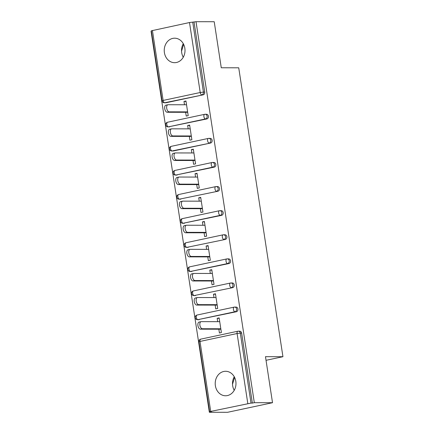 <?xml version="1.0" encoding="UTF-8"?>
<svg xmlns="http://www.w3.org/2000/svg" width="434" height="434" viewBox="0 0 434 434"><rect width="100%" height="100%" fill="white"/><g stroke="black" fill="none" stroke-linecap="round" stroke-linejoin="round"><path stroke-width="0.65" d="M164.399 52.617A12.244 10.389 -89.9 0 0 174.604 62.686A12.244 10.389 -89.9 0 0 184.846 48.255A12.244 10.389 -89.9 0 0 174.647 38.192A12.244 10.389 -89.9 0 0 164.399 52.617M183.262 57.239A12.244 10.389 90.1 0 1 181.7 52.65A12.244 10.389 90.1 0 1 183.284 43.671M215.373 385.701A12.244 10.389 -89.9 0 0 225.571 395.765A12.244 10.389 -89.9 0 0 235.814 381.34A12.244 10.389 -89.9 0 0 225.615 371.276A12.244 10.389 -89.9 0 0 215.373 385.701M234.251 376.75A12.244 10.389 -89.9 0 0 232.667 385.734A12.244 10.389 -89.9 0 0 234.23 390.318M152.415 30.451L163.124 100.433L162.045 100.791L151.336 30.809L189.506 22.535L196.016 21.7L214.222 21.733L221.269 67.769L238.733 67.802L282.941 356.705L265.478 356.672L272.519 402.709L227.568 412.3L209.356 412.267L211.325 411.85L209.633 411.779L198.924 341.797L200.003 341.439L210.712 411.421L209.633 411.779M151.395 31.221L151.059 31.291L209.356 412.267M266.031 360.307L282.941 356.705M247.803 403.511L237.094 333.524L240.306 333.106A2.354 1.996 -89.9 0 0 238.342 331.175L239.677 331.175A2.354 1.996 90.1 0 1 241.635 333.111L240.306 333.106L251.015 403.094L210.712 411.421M241.635 333.111L252.344 403.094L254.313 402.676L272.519 402.709M251.015 403.094L252.344 403.094M196.016 21.7L254.313 402.676M219.208 318.312L217.174 318.306L219.143 317.889L221.389 332.563L219.42 332.986L218.844 329.2M217.174 318.306L217.689 321.67M194.047 22.118L204.756 92.106A2.354 1.996 90.1 0 1 203.145 94.84L166.059 102.755A2.354 1.996 90.1 0 1 165.696 102.793L164.367 102.787A2.354 1.996 -89.9 0 0 164.725 102.749L166.059 102.755M169.743 126.853A2.354 1.996 90.1 0 1 169.385 126.891L168.056 126.891A2.354 1.996 -89.9 0 0 168.414 126.853L206.834 118.943L205.504 118.938L168.414 126.853A2.354 1.226 78 0 1 166.813 124.531A2.354 1.226 -102 0 1 167.567 122.231A2.354 1.226 -102 0 1 167.703 122.22M168.056 126.891A2.354 2.354 0 0 1 167.567 122.231L204.658 114.321A2.354 1.226 -102 0 1 204.794 114.305A2.354 1.996 -89.9 0 1 205.152 114.267A2.354 2.354 0 0 0 204.658 114.321A2.354 1.226 -102 0 0 203.904 116.621A2.354 1.226 78 0 0 205.504 118.938A2.354 1.996 90.1 0 0 207.116 116.203A2.354 1.996 -89.9 0 0 205.152 114.267L206.486 114.267A2.354 1.996 90.1 0 1 208.445 116.203A2.354 1.996 90.1 0 1 206.834 118.943M173.432 150.956A2.354 1.996 90.1 0 1 173.074 150.994L171.745 150.989A2.354 1.996 -89.9 0 0 172.103 150.951L173.432 150.956L210.523 143.041L172.103 150.951A2.354 1.226 78 0 1 170.502 148.634A2.354 1.226 -102 0 1 171.256 146.334A2.354 1.226 -102 0 1 171.392 146.318M171.745 150.989A2.354 2.354 0 0 1 171.256 146.334L208.347 138.419A2.354 1.226 -102 0 1 208.483 138.403A2.354 1.996 -89.9 0 1 208.841 138.365A2.354 2.354 0 0 0 208.347 138.419A2.354 1.226 -102 0 0 207.588 140.719A2.354 1.226 78 0 0 209.193 143.041A2.354 1.996 90.1 0 0 210.805 140.301A2.354 1.996 -89.9 0 0 208.841 138.365L210.17 138.37A2.354 1.996 90.1 0 1 212.134 140.307A2.354 1.996 90.1 0 1 210.523 143.041M177.121 175.054A2.354 1.996 90.1 0 1 176.763 175.092L175.434 175.092A2.354 1.996 -89.9 0 0 175.792 175.054L214.212 167.144L212.877 167.139L175.792 175.054A2.354 1.226 78 0 1 174.186 172.732A2.354 1.226 -102 0 1 174.945 170.432A2.354 1.226 -102 0 1 175.081 170.421M175.434 175.092A2.354 2.354 0 0 1 174.945 170.432L212.036 162.522A2.354 1.226 -102 0 1 212.172 162.506A2.354 1.996 -89.9 0 1 212.53 162.468A2.354 2.354 0 0 0 212.036 162.522A2.354 1.226 -102 0 0 211.277 164.822A2.354 1.226 78 0 0 212.877 167.139A2.354 1.996 90.1 0 0 214.488 164.405A2.354 1.996 -89.9 0 0 212.53 162.468L213.859 162.468A2.354 1.996 90.1 0 1 215.823 164.405A2.354 1.996 90.1 0 1 214.212 167.144M180.81 199.157A2.354 1.996 90.1 0 1 180.452 199.195L179.117 199.19A2.354 1.996 -89.9 0 0 179.475 199.157L217.895 191.242L179.475 199.157A2.354 1.226 78 0 1 177.875 196.835A2.354 1.226 -102 0 1 178.634 194.535A2.354 1.226 -102 0 1 178.77 194.519M179.117 199.19A2.354 2.354 0 0 1 178.634 194.535L215.72 186.62A2.354 1.226 -102 0 1 215.861 186.604A2.354 1.996 -89.9 0 1 216.219 186.566A2.354 2.354 0 0 0 215.72 186.62A2.354 1.226 -102 0 0 214.966 188.92A2.354 1.226 78 0 0 216.566 191.242A2.354 1.996 90.1 0 0 218.177 188.502A2.354 1.996 -89.9 0 0 216.219 186.566L217.548 186.571A2.354 1.996 90.1 0 1 219.512 188.508A2.354 1.996 90.1 0 1 217.895 191.242M184.499 223.255A2.354 1.996 90.1 0 1 184.135 223.293L182.806 223.293A2.354 1.996 -89.9 0 0 183.164 223.255L221.584 215.345L220.255 215.34L183.164 223.255A2.354 1.226 78 0 1 181.564 220.933A2.354 1.226 -102 0 1 182.318 218.633A2.354 1.226 -102 0 1 182.459 218.622M182.806 223.293A2.354 2.354 0 0 1 182.318 218.633L219.409 210.723A2.354 1.226 -102 0 1 219.544 210.707A2.354 1.996 -89.9 0 1 219.902 210.669A2.354 2.354 0 0 0 219.409 210.723A2.354 1.226 -102 0 0 218.655 213.023A2.354 1.226 78 0 0 220.255 215.34A2.354 1.996 90.1 0 0 221.866 212.606A2.354 1.996 -89.9 0 0 219.902 210.669L221.237 210.669A2.354 1.996 90.1 0 1 223.195 212.606A2.354 1.996 90.1 0 1 221.584 215.345M188.182 247.358A2.354 1.996 90.1 0 1 187.824 247.396L186.495 247.391A2.354 1.996 -89.9 0 0 186.853 247.358L225.273 239.443L186.853 247.358A2.354 1.226 78 0 1 185.253 245.036A2.354 1.226 -102 0 1 186.007 242.736A2.354 1.226 -102 0 1 186.143 242.72M186.495 247.391A2.354 2.354 0 0 1 186.007 242.736L223.098 234.821A2.354 1.226 -102 0 1 223.233 234.805A2.354 1.996 -89.9 0 1 223.591 234.767A2.354 2.354 0 0 0 223.098 234.821A2.354 1.226 -102 0 0 222.344 237.121A2.354 1.226 78 0 0 223.944 239.443A2.354 1.996 90.1 0 0 225.555 236.704A2.354 1.996 -89.9 0 0 223.591 234.767L224.926 234.772A2.354 1.996 90.1 0 1 226.884 236.709A2.354 1.996 90.1 0 1 225.273 239.443M191.871 271.456A2.354 1.996 90.1 0 1 191.513 271.494L190.184 271.494A2.354 1.996 -89.9 0 0 190.542 271.456L228.962 263.546L227.633 263.541L190.542 271.456A2.354 1.226 78 0 1 188.942 269.134A2.354 1.226 -102 0 1 189.696 266.834A2.354 1.226 -102 0 1 189.832 266.823M190.184 271.494A2.354 2.354 0 0 1 189.696 266.834L226.787 258.924A2.354 1.226 -102 0 1 226.922 258.908A2.354 1.996 -89.9 0 1 227.28 258.87A2.354 2.354 0 0 0 226.787 258.924A2.354 1.226 -102 0 0 226.027 261.225A2.354 1.226 78 0 0 227.633 263.541A2.354 1.996 90.1 0 0 229.244 260.807A2.354 1.996 -89.9 0 0 227.28 258.87L228.609 258.87A2.354 1.996 90.1 0 1 230.573 260.807A2.354 1.996 90.1 0 1 228.962 263.546M195.56 295.559A2.354 1.996 90.1 0 1 195.202 295.597L193.868 295.592A2.354 1.996 -89.9 0 0 194.231 295.559L232.651 287.644L194.231 295.559A2.354 1.226 78 0 1 192.625 293.238A2.354 1.226 -102 0 1 193.385 290.937A2.354 1.226 -102 0 1 193.521 290.921M193.868 295.592A2.354 2.354 0 0 1 193.385 290.937L230.476 283.022A2.354 1.226 -102 0 1 230.611 283.006A2.354 1.996 -89.9 0 1 230.969 282.973A2.354 2.354 0 0 0 230.476 283.022A2.354 1.226 -102 0 0 229.716 285.322A2.354 1.226 78 0 0 231.317 287.644A2.354 1.996 90.1 0 0 232.928 284.905A2.354 1.996 -89.9 0 0 230.969 282.973L232.298 282.973A2.354 1.996 90.1 0 1 234.262 284.91A2.354 1.996 90.1 0 1 232.651 287.644M199.249 319.657A2.354 1.996 90.1 0 1 198.891 319.695L197.557 319.695A2.354 1.996 -89.9 0 0 197.915 319.657L236.335 311.748L235.006 311.742L197.915 319.657A2.354 1.226 78 0 1 196.314 317.335A2.354 1.226 -102 0 1 197.074 315.035A2.354 1.226 -102 0 1 197.21 315.024M197.557 319.695A2.354 2.354 0 0 1 197.074 315.035L234.159 307.126A2.354 1.226 -102 0 1 234.3 307.109A2.354 1.996 -89.9 0 1 234.658 307.071A2.354 2.354 0 0 0 234.159 307.126A2.354 1.226 -102 0 0 233.405 309.426A2.354 1.226 78 0 0 235.006 311.742A2.354 1.996 90.1 0 0 236.617 309.008A2.354 1.996 -89.9 0 0 234.658 307.071L235.987 307.071A2.354 1.996 90.1 0 1 237.951 309.008A2.354 1.996 90.1 0 1 236.335 311.748M215.156 305.097L215.736 308.883L217.7 308.466L215.454 293.785L213.49 294.209L214 297.567M211.466 280.999L212.047 284.785L214.011 284.362L211.765 269.688L209.801 270.105L210.316 273.469M207.778 256.895L208.358 260.682L210.322 260.264L208.076 245.584L206.112 246.007L206.627 249.366M204.088 232.798L204.669 236.584L206.638 236.161L204.392 221.486L202.423 221.904L202.938 225.268M200.405 208.694L200.98 212.481L202.949 212.063L200.703 197.383L198.734 197.806L199.249 201.164M196.716 184.596L197.296 188.383L199.26 187.96L197.014 173.285L195.05 173.703L195.56 177.067M193.027 160.493L193.607 164.28L195.571 163.862L193.325 149.182L191.361 149.605L191.877 152.963M189.338 136.395L189.918 140.177L191.882 139.759L189.636 125.084L187.672 125.502L188.188 128.865M185.649 112.292L186.229 116.079L188.199 115.661L185.953 100.981L183.983 101.404L184.499 104.762M213.49 294.209L215.519 294.209M209.801 270.105L211.83 270.111M206.112 246.007L208.141 246.007M202.423 221.904L204.457 221.91M198.734 197.806L200.768 197.806M195.05 173.703L197.079 173.708M191.361 149.605L193.39 149.605M187.672 125.502L189.701 125.507M183.983 101.404L186.018 101.404M232.516 384.247L234.599 377.412M234.3 390.188L233.807 389.499M183.332 57.109L182.839 56.415M181.548 51.163L183.631 44.333M219.723 321.675L201.262 321.637A3.613 1.882 78 0 0 201.05 321.659A3.613 1.882 78 0 0 199.928 325.386A3.613 1.882 78 0 0 202.347 328.744L220.808 328.782M202.347 328.744L200.383 329.167A3.613 1.882 -102 0 1 197.958 325.809A3.613 1.882 -102 0 1 199.087 322.082L201.05 321.659M200.383 329.167L220.873 329.205M216.034 297.572L197.573 297.54A3.613 1.882 78 0 0 197.362 297.561A3.613 1.882 78 0 0 196.239 301.288A3.613 1.882 78 0 0 198.663 304.646L217.119 304.679M198.663 304.646L196.694 305.064A3.613 1.882 -102 0 1 194.275 301.706A3.613 1.882 -102 0 1 195.398 297.979L197.362 297.561M196.694 305.064L217.184 305.102M212.345 273.474L193.884 273.436A3.613 1.882 78 0 0 193.678 273.458A3.613 1.882 78 0 0 192.55 277.185A3.613 1.882 78 0 0 194.974 280.543L213.43 280.581M194.974 280.543L193.005 280.966A3.613 1.882 -102 0 1 190.586 277.608A3.613 1.882 -102 0 1 191.709 273.881L193.678 273.458M193.005 280.966L213.495 281.004M208.656 249.371L190.195 249.338A3.613 1.882 78 0 0 189.989 249.36A3.613 1.882 78 0 0 188.861 253.087A3.613 1.882 78 0 0 191.286 256.445L209.747 256.478M191.286 256.445L189.322 256.863A3.613 1.882 -102 0 1 186.897 253.505A3.613 1.882 -102 0 1 188.02 249.778L189.989 249.36M189.322 256.863L209.812 256.901M204.967 225.273L186.512 225.235A3.613 1.882 78 0 0 186.3 225.257A3.613 1.882 78 0 0 185.177 228.984A3.613 1.882 78 0 0 187.596 232.342L206.058 232.374M187.596 232.342L185.633 232.765A3.613 1.882 -102 0 1 183.208 229.407A3.613 1.882 -102 0 1 184.336 225.68L186.3 225.257M185.633 232.765L206.123 232.803M201.284 201.17L182.822 201.137A3.613 1.882 78 0 0 182.611 201.159A3.613 1.882 78 0 0 181.488 204.886A3.613 1.882 78 0 0 183.907 208.244L202.369 208.277M183.907 208.244L181.944 208.662A3.613 1.882 -102 0 1 179.519 205.304A3.613 1.882 -102 0 1 180.647 201.577L182.611 201.159M181.944 208.662L202.434 208.7M197.595 177.072L179.133 177.034A3.613 1.882 78 0 0 178.922 177.056A3.613 1.882 78 0 0 177.799 180.783A3.613 1.882 78 0 0 180.224 184.141L198.68 184.173M180.224 184.141L178.255 184.564A3.613 1.882 -102 0 1 175.835 181.2A3.613 1.882 -102 0 1 176.958 177.479L178.922 177.056M178.255 184.564L198.745 184.596M193.906 152.969L175.444 152.936A3.613 1.882 78 0 0 175.238 152.958A3.613 1.882 78 0 0 174.11 156.685A3.613 1.882 78 0 0 176.535 160.043L194.991 160.075M176.535 160.043L174.566 160.461A3.613 1.882 -102 0 1 172.146 157.103A3.613 1.882 -102 0 1 173.269 153.376L175.238 152.958M174.566 160.461L195.056 160.499M190.217 128.865L171.756 128.833A3.613 1.882 78 0 0 171.549 128.855A3.613 1.882 78 0 0 170.421 132.582A3.613 1.882 78 0 0 172.846 135.94L191.307 135.972M172.846 135.94L170.882 136.363A3.613 1.882 -102 0 1 168.457 132.999A3.613 1.882 -102 0 1 169.58 129.278L171.549 128.855M170.882 136.363L191.372 136.395M186.528 104.768L168.072 104.735A3.613 1.882 78 0 0 167.86 104.757A3.613 1.882 78 0 0 166.737 108.484A3.613 1.882 78 0 0 169.157 111.842L187.618 111.874M169.157 111.842L167.193 112.26A3.613 1.882 -102 0 1 164.768 108.901A3.613 1.882 -102 0 1 165.897 105.174L167.86 104.757M167.193 112.26L187.683 112.297M198.924 341.797A2.354 2.354 0 0 1 200.758 339.138L237.848 331.223A2.354 1.226 -102 0 1 237.984 331.207A2.354 1.996 -89.9 0 1 238.342 331.175A2.354 2.354 0 0 0 237.848 331.223A2.354 1.226 -102 0 0 237.094 333.524L200.003 341.439A2.354 1.226 -102 0 1 200.758 339.138A2.354 1.226 -102 0 1 200.899 339.122M203.145 94.84L164.725 102.749A2.354 1.226 78 0 1 163.124 100.433L200.215 92.518L189.506 22.535M192.718 22.118L203.427 92.1L204.756 92.106M200.215 92.518L203.427 92.1A2.354 1.996 90.1 0 1 201.815 94.84A2.354 1.226 78 0 1 200.215 92.518M162.045 100.791A2.354 2.354 0 0 0 164.367 102.787"/></g></svg>
